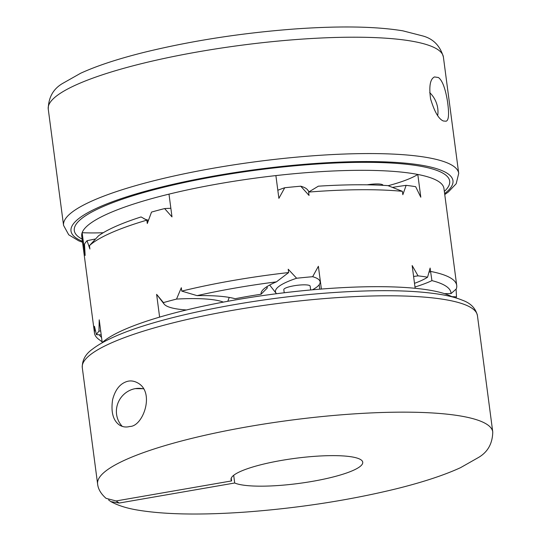 <?xml version="1.0" encoding="UTF-8"?>
<svg xmlns="http://www.w3.org/2000/svg" width="541" height="541" viewBox="0 0 541 541"><rect width="100%" height="100%" fill="white"/><g stroke="black" fill="none" stroke-linecap="round" stroke-linejoin="round"><path stroke-width="0.81" d="M129.813 426.47C142.885 426.606 154.882 393.253 138.53 383.386C134.1 380.681 129.779 380.215 125.559 382.007C119.331 384.55 115.003 390.467 112.596 399.745C110.824 411.958 113.049 420.35 119.263 424.915C122.469 427.005 125.985 427.525 129.813 426.47M108.565 499.938L110.817 501.595L119.203 503.042L116.119 500.952L106.063 498.349C100.937 493.838 98.117 489.05 97.61 483.985A199.277 38.046 -7.5 0 1 290.213 420.249A199.277 38.046 -7.5 0 1 492.756 431.961L477.433 315.599A199.277 38.046 172.5 0 0 274.896 303.886A199.277 38.046 172.5 0 0 82.286 367.623L97.61 483.985M438.447 77.532L434.491 76.937C430.149 78.993 428.851 86.323 430.595 98.929C434.491 111.852 438.771 119.216 443.424 121.008L446.095 121.211C448.881 120.373 449.294 113.427 447.326 100.369C445.169 87.885 442.207 80.278 438.447 77.532M437.683 115.571A22.587 18.61 66.1 0 0 429.703 92.619M101.735 343.055A182.669 34.881 -7.5 0 1 102.222 342.595A182.669 34.881 -7.5 0 1 159.615 317.114L156.619 294.351L163.436 302.595A182.669 34.881 -7.5 0 1 176.535 299.085L181.316 287.731L181.756 291.105L197.059 295.636A91.997 17.569 -7.5 0 1 235.125 298.733A122.888 23.466 -7.5 0 1 261.087 294.23L267.247 288.022L267.058 286.568M181.756 291.105A182.669 34.881 -7.5 0 1 288.657 272.556L276.404 281.868A176.028 33.61 172.5 0 0 197.059 295.636M277.824 190.263A79.02 15.087 -7.5 0 1 284.749 187.734L278.885 198.351L275.89 175.588A182.669 34.881 172.5 0 0 168.995 194.131A182.669 34.881 172.5 0 0 82.144 232.691L85.14 255.453L84.504 244.147A182.669 34.881 -7.5 0 1 87.033 240.725A79.02 15.087 -7.5 0 1 95.493 238.987M147.882 221.878A85.356 16.298 -7.5 0 1 146.848 220.146L147.294 223.514L151.521 212.086A182.669 34.881 -7.5 0 1 164.62 208.576A79.02 15.087 -7.5 0 1 170.855 208.285M284.749 187.734A182.669 34.881 -7.5 0 1 300.749 186.199A79.02 15.087 -7.5 0 1 307.477 189.742L309.1 191.798M392.482 187.409A79.02 15.087 -7.5 0 1 406.135 185.353A182.669 34.881 -7.5 0 1 415.664 186.692L420.803 197.215L417.801 174.452A85.356 16.298 -7.5 0 1 388.154 185.712M367.197 184.819A13.288 2.536 -7.5 0 1 382.987 185.259L382.994 185.333M119.203 503.042L234.699 483.005L233.685 475.302M406.135 185.353L402.835 194.699L402.389 191.331L387.951 185.631A176.028 33.61 -7.5 0 0 318.338 186.185L308.607 192.082L309.053 195.45L300.749 186.199M116.119 500.952L231.616 480.908L231.25 478.129M159.615 317.114A182.669 34.881 -7.5 0 1 321.374 289.05A182.669 34.881 -7.5 0 1 415.157 288.299A182.669 34.881 -7.5 0 1 452.296 296.901M234.699 483.005A66.428 12.68 172.5 0 0 308.728 481.977A66.428 12.68 172.5 0 0 362.74 462.23A66.428 12.68 172.5 0 0 295.23 458.328A66.428 12.68 172.5 0 0 231.027 479.569A66.428 12.68 172.5 0 0 231.616 480.908M102.121 341.817L98.841 339.403A182.669 34.881 -7.5 0 1 94.499 333.128A182.669 34.881 -7.5 0 1 94.912 329.658L94.465 326.291L96.42 334.656A182.669 34.881 -7.5 0 1 98.949 331.227L99.226 319.832L102.222 342.595M288.657 272.556L288.218 269.229L296.63 278.243A182.669 34.881 -7.5 0 1 312.664 276.701L318.379 266.287L321.374 289.05M415.157 288.299L412.161 265.536L418.051 275.863A182.669 34.881 -7.5 0 1 427.579 277.195L430.129 268.052L430.568 271.42A182.669 34.881 -7.5 0 1 456.719 285.445A182.669 34.881 -7.5 0 1 456.3 288.914L451.038 293.607A176.028 33.61 172.5 0 0 431.934 280.63A91.997 17.569 -7.5 0 1 414.988 287M456.09 289.11L456.496 296.847A182.669 34.881 -7.5 0 1 455.86 297.902M402.389 191.331A182.669 34.881 172.5 0 0 308.607 192.082M168.995 194.131L171.991 216.894L164.62 208.576M89.454 245.628L98.462 235.856A176.028 33.61 -7.5 0 1 141.059 216.941L146.848 220.146A182.669 34.881 172.5 0 0 89.454 245.628L89.901 248.995L87.033 240.725M122.293 426.403A22.587 21.681 -55.8 0 1 117.647 403.938A22.587 21.681 -55.8 0 1 135.304 388.627L143.5 388.729M135.304 388.627A22.587 21.681 124.2 0 1 143.575 388.857M456.719 285.445L443.951 188.471A182.669 34.881 172.5 0 0 417.801 174.452A182.669 34.881 172.5 0 0 275.89 175.588M103.243 232.731A85.356 16.298 -7.5 0 1 82.144 232.691A182.669 34.881 172.5 0 0 81.732 236.16L94.499 333.128M428.945 272.4A85.356 16.298 172.5 0 0 430.568 271.42L431.934 280.63M100.68 330.855A79.02 15.087 172.5 0 0 98.949 331.227M223.379 302.101A79.02 15.087 172.5 0 0 176.535 299.085M229.228 297.422L227.815 301.283M456.496 296.847A79.02 15.087 172.5 0 0 451.836 296.657M296.63 278.243A79.047 15.094 172.5 0 0 276.174 293.33A79.047 15.094 172.5 0 0 276.519 293.722M163.436 302.595A79.02 15.087 172.5 0 0 164.139 304.103A79.02 15.087 172.5 0 0 186.496 309.966M96.42 334.656A79.02 15.087 172.5 0 0 101.201 334.852M414.501 283.335A79.02 15.087 172.5 0 0 427.579 277.195M418.051 275.863A79.02 15.087 172.5 0 0 413.601 276.478M312.414 289.807A79.02 15.087 172.5 0 0 319.839 283.606A79.02 15.087 172.5 0 0 312.664 276.701M284.235 292.762L283.815 289.618A13.288 2.536 -7.5 0 1 296.657 285.371A13.288 2.536 -7.5 0 1 310.162 286.148L310.662 289.962M444.519 293.662A91.997 17.569 -7.5 0 1 451.038 293.607M266.801 286.73A85.356 16.298 172.5 0 0 266.801 286.764A85.356 16.298 172.5 0 0 267.247 288.022M319.765 289.178L319.176 284.728M143.825 218.645A91.997 17.569 172.5 0 0 148.464 220.282M164.139 304.103L156.619 294.351M261.087 294.23A91.997 17.569 -7.5 0 1 262.365 290.476A91.997 17.569 -7.5 0 1 276.404 281.868M95.223 329.679A85.356 16.298 172.5 0 1 94.912 329.658L95.351 330.233M99.084 334.778L101.559 337.543M63.568 225.401A199.277 38.046 -7.5 0 1 256.17 161.664A199.277 38.046 -7.5 0 1 458.714 173.377L443.39 57.015A199.277 38.046 172.5 0 0 240.853 45.302A199.277 38.046 172.5 0 0 48.244 109.032L63.568 225.401L68.727 234.794L78.661 240.799L82.536 242.26M444.621 193.583A192.637 36.781 172.5 0 0 257.191 169.387A192.637 36.781 172.5 0 0 82.401 241.272M82.117 239.108A189.316 36.146 -7.5 0 1 257.273 170.016A189.316 36.146 -7.5 0 1 444.337 191.419M110.817 501.595C117.972 505.524 127.108 508.384 138.226 510.177C165.161 514.579 200.995 515.208 245.729 512.057C298.882 508.06 349.087 500.303 396.33 488.793C422.704 482.241 444.087 475.208 460.486 467.695L478.562 457.443C487.793 452.019 492.526 443.525 492.756 431.961M477.433 315.599C475.64 308.255 470.636 303.136 462.427 300.235C457.125 298.037 450.592 296.238 442.822 294.838C415.738 290.145 378.774 289.421 331.944 292.667C248.657 298.348 152.454 318.128 110.33 338.619C103.101 342.02 97.204 345.496 92.626 349.04C85.566 353.936 82.117 360.13 82.286 367.623M319.839 283.606L320.461 282.138M276.174 293.33L269.668 285.039M444.749 194.571L448.259 192.048L456.191 183.724L458.714 173.377M443.39 57.015C440.131 45.809 433.26 38.79 422.792 35.956L402.876 30.837C376.009 26.428 340.255 25.792 295.616 28.916C242.551 32.879 192.38 40.609 145.116 52.098C118.621 58.658 97.13 65.704 80.65 73.245L62.479 83.524C53.221 88.954 48.48 97.454 48.244 109.032"/></g></svg>

